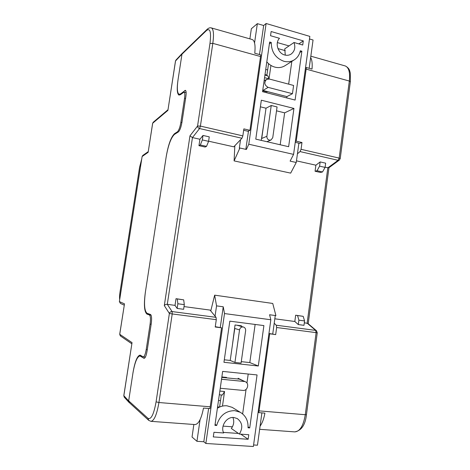 <?xml version="1.0" encoding="UTF-8"?>
<svg xmlns="http://www.w3.org/2000/svg" width="470" height="470" viewBox="0 0 470 470"><rect width="100%" height="100%" fill="white"/><g stroke="black" fill="none" stroke-linecap="round" stroke-linejoin="round"><path stroke-width="0.7" d="M221.317 394.941L219.59 407.044L217.581 406.885M220.506 400.64L218.497 400.464M124.491 303.855L119.738 334.293L132.041 342.63L123.851 395.675L128.657 400.934L133.01 372.598C134.919 361.501 137.293 355.673 140.125 355.109L143.197 356.889C144.396 356.671 145.406 354.215 146.223 349.527L150.1 324.112C150.753 318.936 150.518 315.887 149.384 314.953L146.94 314.078C144.267 311.78 143.726 304.601 145.318 292.54L166.286 156.175C168.342 144.449 171.104 136.94 174.57 133.644L177.36 131.864C178.817 130.501 179.992 127.335 180.88 122.359L184.546 98.336C185.045 94.676 184.892 92.59 184.076 92.085L180.545 94.623L178.982 95.105C177.078 93.865 176.732 88.918 177.954 80.276L181.978 54.115L175.539 60.947L167.907 110.38L152.685 123.228L148.144 152.321L142.116 156.528L119.374 301.593L124.491 303.855L119.703 334.252L120.314 335.891M128.657 400.934L129.679 402.96M266.913 75.094L264.998 74.583M124.25 305.153L120.432 303.426L119.374 301.593M142.116 156.528L142.786 155.458L148.209 151.657M182.795 52.893L181.978 54.115M267.642 69.96L265.732 69.443M132.041 342.63L123.81 395.581L124.186 397.103M152.638 123.293L153.249 122.229L152.633 123.316L148.144 152.321M182.389 53.216L175.997 60.019L175.469 61.094L167.907 110.38M219.843 391.069L224.554 391.504L222.428 395.041L219.314 394.765M222.48 406.092L224.554 391.504M226.493 377.856L226.558 377.416L221.858 376.946M231.763 349.586L230.77 356.571M263.981 122.564L261.267 140.401M267.43 141.817L267.483 141.429M265.497 111.86L264.563 118.44M262.683 90.781L267.16 91.938L267.219 91.527M241.345 326.444L241.433 325.804L235.035 324.981L232.386 345.227M264.927 75.077L267.882 75.864L269.016 78.854L270.932 65.418M269.016 78.854L264.557 77.673M199.915 139.249L203.017 135.442L209.262 136.858L208.592 141.335L206.536 146.352L205.137 147.04L198.951 145.677L199.915 139.249L192.453 137.581L167.302 304.331L172.091 311.569L216.041 317.332L216.288 319.671L215.225 327.008L221.582 327.807L209.943 408.595L203.492 408.06C201.383 418.776 198.522 424.275 194.915 424.563L151.04 421.337M175.022 305.371L176.027 298.685L183.682 299.848L184.311 304.636L183.617 309.307L177.149 308.443L175.022 305.371L167.302 304.331C165.951 304.26 164.952 304.683 164.306 305.606L189.962 135.842L192.453 137.581L199.562 128.539L200.402 126.095L242.843 135.883L241.933 138.256L233.79 146.828L208.615 141.194M216.041 317.332L210.049 310.082L184.023 306.581M223.044 426.114L232.427 426.807M294.819 321.492L295.665 315.206L297.557 315.564L298.897 320.17L298.303 324.57L294.819 321.492L274.815 318.801M295.665 315.206L303.197 316.345L304.572 320.94L303.984 325.322L298.303 324.57M307.938 323.489L304.325 322.767M268.922 333.659L275.679 334.622L276.654 327.514L276.26 325.228L315.64 330.392L307.133 323.149L327.825 167.866L338.106 160.305L339.322 160.106L328.812 167.808L325.099 167.255M315.07 171.25L320.522 172.449L322.52 171.955L317.038 170.745L315.07 171.25L315.887 165.193L296.464 160.852M285.29 50.666L277.946 48.586M315.887 165.193L320.152 161.927L325.645 163.166L325.087 167.385L322.52 171.955M297.434 153.778L300.054 151.581L301.053 149.313L301.981 142.522L296.218 141.17L295.36 141.482M223.855 377.146L223.791 377.586M264.663 90.869L264.604 91.28M268.54 63.65L266.843 75.588M269.692 333.87L258.817 412.619L264.904 413.124C263.887 418.811 262.278 423.147 260.08 426.131M305.482 68.009L306.334 67.516L306.14 69.119L296.218 141.17M252.02 39.474L252.343 39.568C254.74 40.79 255.545 45.349 254.763 53.233L260.774 54.896L249.958 130.319L243.854 128.886L242.843 135.883M276.26 325.228L274.204 323.254M310.658 57.475C312.045 59.984 312.497 63.855 312.01 69.09L306.334 67.516M148.514 420.168L129.368 402.673L128.668 400.845L132.887 373.427C134.79 362.341 137.158 356.519 139.989 355.954L144.037 358.369C145.248 358.152 146.264 355.69 147.087 350.978L151.24 323.701C151.898 318.495 151.651 315.429 150.506 314.495L147.063 313.279C144.384 310.993 143.844 303.826 145.442 291.764L166.168 156.921C168.231 145.195 170.992 137.692 174.452 134.414L178.383 131.917C179.851 130.548 181.038 127.358 181.931 122.353L185.862 96.579C186.361 92.913 186.202 90.822 185.38 90.311L180.668 93.83L179.099 94.317C177.196 93.078 176.855 88.143 178.071 79.506L181.966 54.191L182.489 53.181L207.1 29.363M243.654 130.261L247.949 131.265L249.958 130.319M295.242 142.322L299.649 143.35L301.981 142.522M258.101 412.214L258.817 412.619M275.679 334.622L268.952 333.459M221.582 327.807L215.272 326.685M298.897 320.17L304.572 320.94M297.557 315.564L303.197 316.345M320.152 161.927L319.582 166.157L325.087 167.385M319.582 166.157L317.038 170.745M176.027 298.685L177.266 298.961L177.854 303.761L177.149 308.443M183.682 299.848L177.266 298.961M184.311 304.636L177.854 303.761M203.017 135.442L202.347 139.937L200.314 144.983L198.951 145.677M208.592 141.335L202.347 139.937M206.536 146.352L200.314 144.983M285.102 65.636L284.873 65.782C281.812 67.598 278.463 68.044 274.821 67.11C271.736 66.241 269.069 64.496 266.813 61.875M299.854 52.505L301.869 51.212L300.312 50.766C299.425 54.814 297.375 57.869 294.155 59.925C291.024 61.793 287.587 62.234 283.845 61.265C275.52 58.116 271.325 51.853 271.261 42.476L269.38 43.869M285.29 55.131L284.732 48.868L294.003 42.5C295.671 47.47 294.684 51.348 291.048 54.138C289.132 55.313 287.029 55.601 284.726 54.996C277.964 53.416 274.68 42.987 279.497 38.305L270.544 35.72L271.143 31.525L303.303 40.896L298.838 43.892M266.014 108.218L261.72 138.468L266.884 136.294C266.796 138.25 267.624 139.531 269.38 140.136L270.996 140.019L272.753 137.663L277.071 106.948L271.243 105.486L266.014 108.218L260.392 106.819M234.806 146.34L234.348 146.24M249.881 38.869L251.35 28.741L257.349 23.659L254.552 42.946M286.729 97.907L286.912 96.609L262.971 90.434L268.147 87.373C264.375 85.158 263.852 82.503 266.578 79.401L264.087 80.952M288.651 84.148L291.829 61.394M289.032 45.913L277.365 42.576M280.185 144.76L284.644 112.847L276.53 110.832M298.891 143.174L296.241 162.491L290.108 161.128L293.586 154.383L248.783 144.22L246.38 149.466L239.882 148.015L234.095 160.887L234.824 145.982L234.436 146.152M309.489 38.957L313.055 40.009L309.172 68.303M296.241 162.491L290.671 173.125L234.095 160.887M293.586 154.383L309.842 36.396L266.114 23.5L263.664 25.515L257.349 23.659M239.882 148.015L239.318 148.25L240.552 139.708M301.869 51.212L295.101 100.063L262.554 91.685L269.645 42.018L271.261 42.476M286.912 96.609L292.452 93.7L293.597 85.458L269.334 79.025L266.578 79.401M292.452 93.7L268.147 87.373M294.003 42.5L302.727 45.02L303.303 40.896M284.644 112.847L293.944 108.435L261.338 100.204L255.78 139.132L288.639 146.71L293.944 108.435M266.884 136.294L271.243 105.486M266.114 23.5L248.783 144.22M245.845 149.348L248.483 131.013M259.487 54.544L263.664 25.515M217.393 408.219C220.407 406.344 223.561 405.534 226.869 405.786L232.133 407.331L233.52 408.177M215.096 424.316L216.688 425.479C219.555 415.715 225.577 410.768 234.747 410.651L240.158 412.231C245.692 415.527 248.319 420.715 248.042 427.794L249.723 427.917L248.095 426.86M240.799 434.168L248.148 439.274L213.292 436.918L213.956 432.288L223.65 432.97C220.248 426.22 226.611 416.585 233.784 417.495L237.227 418.535C242.455 422.583 243.166 427.759 239.347 434.069L231.334 428.476C233.872 424.962 234.395 421.29 232.909 417.472M230.224 360.443L234.935 362.446L241.075 363.11L245.64 330.639C245.757 328.747 244.982 327.525 243.319 326.991L243.066 326.944C241.186 326.909 240.011 327.884 239.541 329.87L234.765 328.483L230.224 360.443L224.308 359.803M215.06 316.146L216.547 305.87L223.238 306.787L224.501 313.561L270.838 319.759L253.377 446.5L205.854 443.469L203.821 441.747L196.948 441.306L192.036 437.024L193.857 424.481M242.643 413.917L246.069 389.395M246.95 383.05L248.213 374.032M221.793 377.387L239.412 379.143L245.328 381.757L238.073 378.256M223.409 432.388L238.454 433.446M241.28 361.653L249.811 362.582L255.134 324.447M210.772 310.958L214.649 295.16L272.747 303.456L275.913 315.611L269.58 314.747L270.838 319.759M196.948 441.306L200.085 419.639M216.547 305.87L214.649 295.16M253.589 444.967L257.46 445.219L261.902 412.877M272.741 333.935L275.267 315.523M216.688 425.479L214.949 425.35L222.651 371.406L257.061 374.943L249.723 427.917M245.328 381.757C249.629 383.285 247.572 391.058 243.031 390.406L220.242 388.267M221.529 379.249L244.283 381.493M248.148 439.274L248.783 434.727L239.347 434.069M258.3 365.995L263.899 325.587L229.824 321.157L223.949 362.294L258.3 365.995L249.811 362.582M234.935 362.446L239.541 329.87M203.821 441.747L208.609 408.483M220.271 327.414L223.238 306.787M224.501 313.561L205.854 443.469M185.556 98.583L184.546 98.336M180.88 122.359L181.896 122.594M178.177 132.047L177.36 131.864M174.57 133.644L175.375 133.827M149.384 314.953L151.087 315.17M150.623 314.553L146.94 314.078M151.158 324.241L150.1 324.112M146.223 349.527L147.286 349.645M141.687 159.254L139.619 167.179L120.114 291.517C119.615 294.725 119.492 297.322 119.733 299.308M131.812 343.781L120.561 336.062L119.703 334.252M129.021 402.426L124.391 397.338L123.81 395.581M241.933 138.256L199.562 128.539C198.275 128.122 197.612 127.282 197.564 126.025L209.978 43.463C211.312 32.207 210.178 27.865 206.577 30.433L181.966 54.191M301.053 149.313L339.164 158.102L338.106 160.305L300.054 151.581M259.088 410.868L305.288 414.722L316.128 332.637L276.654 327.514M216.288 319.671L172.22 313.948L158.93 402.52L210.231 406.797M340.21 158.643L339.164 158.102L349.333 81.046L306.14 69.119M260.562 56.541L212.816 43.358L200.402 126.095L197.564 126.025L189.962 135.842M294.684 431.883C299.854 431.583 303.391 425.861 305.288 414.722L306.458 414.616C305.341 424.927 301.411 430.685 294.684 431.883L259.646 429.31M156.087 401.832L158.93 402.52C156.857 414.564 154.184 420.838 150.923 421.332L148.767 420.397L147.98 418.323C151.129 419.822 153.831 414.323 156.087 401.832L169.376 313.466L164.306 305.606M350.344 81.774L349.333 81.046C350.226 72.644 348.904 67.627 345.38 65.988L344.939 65.865M211.183 27.877L211.447 27.953C213.568 29.24 214.026 34.375 212.816 43.358L209.978 43.463M128.668 400.845L147.98 418.323M181.32 93.988L180.668 93.83M185.82 90.792L184.704 90.516M142.257 356.342L140.495 356.154M144.319 358.334L143.82 358.281M172.22 313.948L172.091 311.569C170.716 311.522 169.811 312.156 169.376 313.466L172.22 313.948M252.343 39.568L211.447 27.953C210.143 27.471 208.715 27.918 207.17 29.299L206.577 30.433M315.64 330.392L316.128 332.637L317.256 332.737L316.416 330.698L315.64 330.392M316.569 330.833L307.821 323.395M306.464 414.593L317.256 332.737M145.365 357.118L143.244 356.889M186.143 92.59L184.076 92.085M141.728 158.995L139.59 167.214M119.68 299.631C119.439 297.481 119.58 294.772 120.091 291.512L139.584 167.232M153.249 122.229L167.949 109.774M175.997 60.019L175.475 61.059M339.322 160.106L340.215 158.613L350.35 81.727L350.291 73.097C349.651 70.917 349.78 68.444 345.38 65.988L310.835 56.177M180.504 94.658L179.287 94.364M141.987 356.166L139.989 355.954M328.959 167.702L308.191 323.707M264.404 90.798L263.899 91.098M270.996 140.019L266.848 141.687M284.873 65.782L294.155 59.925M232.133 407.331L240.158 412.231M243.319 326.991L236.898 325.222"/></g></svg>
